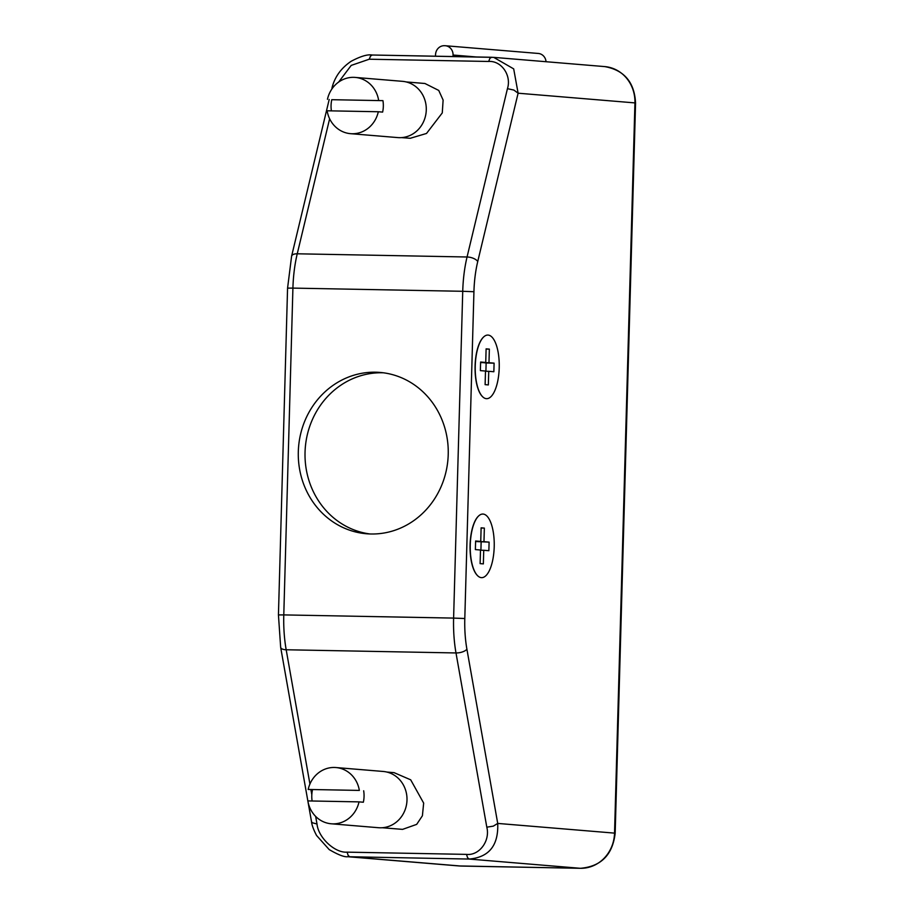 <?xml version="1.0" encoding="UTF-8"?>
<svg xmlns="http://www.w3.org/2000/svg" width="914" height="914" viewBox="0 0 914 914"><rect width="100%" height="100%" fill="white"/><g stroke="black" fill="none" stroke-linecap="round" stroke-linejoin="round"><path stroke-width="1.37" d="M383.332 372.786A80.946 74.948 -85.3 0 0 382.269 372.763A80.946 74.948 -85.3 0 0 305.265 448.02A80.946 74.948 -85.3 0 0 369.942 533.97M375.517 372.204A80.946 74.948 94.7 0 1 379.961 372.421A80.946 74.948 94.7 0 1 448.123 456.909A80.946 74.948 94.7 0 1 371.004 533.993A80.946 74.948 94.7 0 1 366.56 533.765A80.946 74.948 94.7 0 1 298.41 449.288A80.946 74.948 94.7 0 1 375.517 372.204M466.494 854.384L347.092 852.145C334.844 853.139 318.289 837.658 316.998 823.994L312.234 822.737L311.503 821.583L280.667 647.341A8.592 3.679 -10 0 0 281.421 648.506A8.592 3.679 -10 0 0 286.185 649.763L455.995 652.95A8.592 3.679 -10 0 0 462.484 651.911A8.592 3.679 -10 0 0 466.905 649.191A63.043 23.775 -88.9 0 1 464.803 618.515L453.607 618.093A71.635 27.02 91.1 0 0 453.961 636.018A71.635 27.02 91.1 0 0 455.995 652.95L486.808 827.181C490.361 840.903 479.187 855.858 466.494 854.384L467.591 857.732L469.202 859.057C489.07 857.286 498.576 845.404 497.719 823.423L466.905 649.191M331.599 89.435L332.787 86.67L334.364 85.882M477.736 261.53L518.112 93.205L513.862 90.063L507.441 88.669L467.054 256.994A71.635 27.02 91.1 0 0 464.084 273.503A71.635 27.02 91.1 0 0 462.735 291.292L473.932 291.715A63.043 23.775 -88.9 0 1 477.736 261.53A8.592 4.01 -166.5 0 0 473.475 258.376A8.592 4.01 -166.5 0 0 467.054 256.994L297.244 253.795A8.592 4.01 -166.5 0 0 292.411 254.972A8.592 4.01 -166.5 0 0 291.6 256.183L329.2 99.477M486.808 827.181L493.297 826.142L497.719 823.423L614.539 833.122A35.817 33.167 94.7 0 1 580.367 868.3L469.202 859.057L347.834 856.715C344.475 857.241 338.249 854.864 329.166 849.563L316.552 835.453C313.491 829.592 311.811 824.965 311.503 821.583M482.546 396.665A31.567 11.905 -88.9 0 1 482.432 396.55A31.567 11.905 -88.9 0 1 475.086 365.886A31.567 11.905 -88.9 0 1 483.552 337.06A31.567 11.905 -88.9 0 1 483.666 336.946M475.257 365.886A31.807 11.996 -88.9 0 1 483.792 336.832A31.807 11.996 -88.9 0 1 499.215 367.874A31.807 11.996 -88.9 0 1 482.661 396.779A31.807 11.996 -88.9 0 1 475.257 365.886M485.117 384.645L488.35 384.92L488.739 371.312L493.857 371.735L494.097 363.144L488.979 362.721L489.356 349.125L486.111 348.851L485.734 362.458L480.615 362.024L480.376 370.616L485.494 371.05L485.117 384.645M485.905 371.255L486.134 362.995L481.015 362.367M485.494 371.255L488.739 371.312M486.111 349.057L489.356 349.125M486.134 362.995L494.097 363.144M480.604 362.355L485.734 362.458M481.015 362.572L488.979 362.721M386.873 772.056L394.071 772.65L410.694 779.825L423.662 803.098L422.405 815.768L416.681 824.371L402.571 829.375L382.246 827.741M335.941 767.543A28.22 26.129 94.7 0 1 359.351 790.416L308.178 789.456A28.22 26.129 94.7 0 1 334.387 767.463A28.22 26.129 94.7 0 1 335.941 767.543L383.195 771.462A28.22 26.129 94.7 0 1 406.959 800.915A28.22 26.129 94.7 0 1 380.075 827.798A28.22 26.129 94.7 0 1 378.522 827.718L331.268 823.788A28.22 26.129 94.7 0 1 307.858 800.915L359.031 801.875A28.22 26.129 94.7 0 1 332.822 823.868A28.22 26.129 94.7 0 1 331.268 823.788M312.485 789.81A28.22 26.129 -85.3 0 0 312.12 800.995M359.031 801.875L363.349 802.229A28.22 26.129 -85.3 0 0 363.669 790.781M308.178 789.456L359.351 790.416M378.316 111.748L327.132 110.788A28.22 26.129 94.7 0 0 350.542 133.673A28.22 26.129 94.7 0 0 352.096 133.752A28.22 26.129 94.7 0 0 378.316 111.748L382.623 112.102A28.22 26.129 -85.3 0 0 382.943 100.654L331.771 99.695A28.22 26.129 -85.3 0 0 331.405 110.868M331.771 99.695L382.943 100.654M327.452 99.329A28.22 26.129 94.7 0 1 353.672 77.336A28.22 26.129 94.7 0 1 355.215 77.416A28.22 26.129 94.7 0 1 378.636 100.3M355.215 77.416L402.48 81.335A28.22 26.129 94.7 0 1 426.244 110.8A28.22 26.129 94.7 0 1 399.349 137.671A28.22 26.129 94.7 0 1 397.807 137.591L350.542 133.673M401.532 137.614L410.237 138.288L426.518 133.455L442.273 112.913L443.119 100.072L438.743 90.429L424.93 83.494L406.159 81.929M489.104 542.128L483.974 541.694L484.351 528.098L481.118 527.824L480.741 541.431L475.611 541.008L475.371 549.588L480.501 550.022L480.113 563.618L483.357 563.892L483.735 550.285L488.864 550.708L489.104 542.128L476.011 541.545L483.974 541.694M481.107 528.029L484.351 528.098M475.6 541.328L480.741 541.431M480.49 550.228L483.735 550.285M480.913 550.239L481.141 541.968M470.264 544.858A31.807 11.996 -88.9 0 1 478.787 515.816A31.807 11.996 -88.9 0 1 494.211 546.858A31.807 11.996 -88.9 0 1 477.656 575.751A31.807 11.996 -88.9 0 1 470.264 544.858M478.673 515.919A31.567 11.905 91.1 0 0 478.548 516.033A31.567 11.905 91.1 0 0 470.082 544.87A31.567 11.905 91.1 0 0 477.428 575.523A31.567 11.905 91.1 0 0 477.542 575.637M476.343 56.965L453.058 55.034A9.174 8.489 -85.3 0 0 445.324 45.734L538.323 53.458A9.174 8.489 94.7 0 1 546.035 61.718M435.498 56.2L435.544 54.703A9.174 8.489 -85.3 0 1 444.284 45.7L444.821 45.711A9.174 8.489 -85.3 0 1 445.324 45.734M453.058 55.034L453.013 56.531M493.56 57.354L604.737 66.596A35.817 33.167 94.7 0 1 634.933 102.905L518.112 93.205L513.691 68.881L493.72 57.376L372.124 55.011C367.531 54.2 360.504 56.314 351.079 61.329C341.105 68.104 334.752 76.947 331.999 87.858M338.648 82.077L351.204 65.408L369.245 59.216L488.647 61.467C501.398 60.507 511.737 75.462 507.441 88.669M309.926 784.029L286.185 649.763A71.635 27.02 -88.9 0 1 284.14 632.831A71.635 27.02 -88.9 0 1 283.786 614.905L278.439 614.928L287.567 288.127L292.914 288.104A71.635 27.02 -88.9 0 1 294.274 270.315A71.635 27.02 -88.9 0 1 297.244 253.795L329.634 118.774M453.607 618.093L283.786 614.905L292.914 288.104L462.735 291.292L453.607 618.093M491.835 57.274L372.124 55.011M372.204 55.011L370.524 56.074L369.245 59.216M491.606 57.262L489.927 58.313L488.647 61.467M347.092 852.145L348.188 855.493L349.811 856.818L460.964 866.049A35.817 33.167 94.7 0 1 458.999 865.946L347.834 856.715M464.803 618.515L473.932 291.715M316.998 823.994L315.661 816.431M311.823 794.723L310.931 789.685M604.737 66.596C624.205 70.127 634.476 82.26 635.561 102.996L615.168 833.214C612.654 854.807 601.081 866.506 580.447 868.3A8.592 3.245 -88.9 0 1 580.367 868.3L460.964 866.049A8.592 3.245 91.1 0 0 461.044 866.061A8.592 3.245 91.1 0 0 461.124 866.049M635.561 102.996L634.933 102.905L614.539 833.122L615.168 833.214M493.72 57.388L491.515 57.274M287.567 288.127L291.6 256.183M280.667 647.341L278.439 614.928M580.447 868.3L458.999 865.946"/></g></svg>
